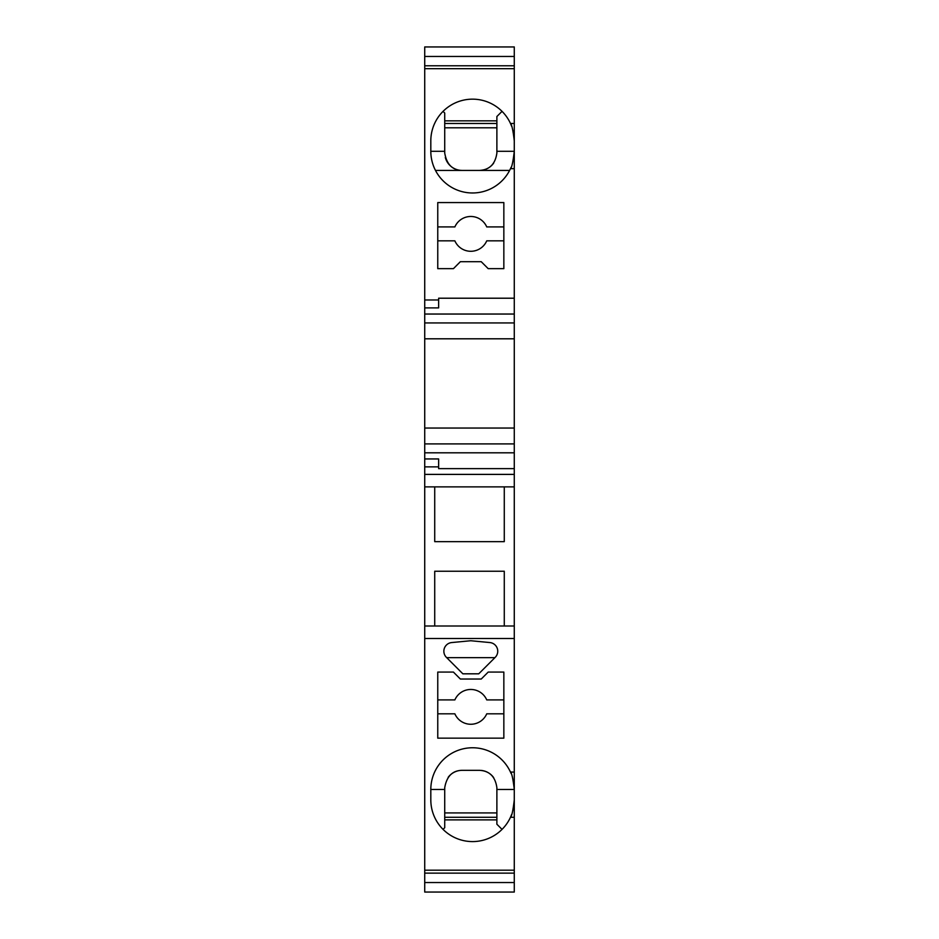 <?xml version="1.0" encoding="UTF-8"?>
<svg xmlns="http://www.w3.org/2000/svg" width="939" height="939" viewBox="0 0 939 939"><rect width="100%" height="100%" fill="white"/><g stroke="black" fill="none" stroke-linecap="round" stroke-linejoin="round"><path stroke-width="1.41" d="M514.279 46.95L424.721 46.95L424.721 56.469L514.279 56.469L514.279 46.95M438.63 466.871L438.63 458.948L424.721 458.948L424.721 466.871L438.63 466.871L438.63 468.631L514.279 468.631L438.63 468.631M424.721 65.777L424.721 68.688L514.279 68.688L514.279 65.777L424.721 65.777L424.721 56.469M424.721 458.948L424.721 452.809L514.279 452.809L514.279 474.395L424.721 474.395L424.721 466.871M514.279 338.803L514.279 428.043L424.721 428.043L424.721 338.803L514.279 338.803L514.279 314.037L424.721 314.037L424.721 307.898L438.63 307.898L438.63 298.215L514.279 298.215L438.63 298.215M424.721 338.803L424.721 314.037M435.45 170.417L509.631 170.417M514.279 892.05L424.721 892.05L424.721 882.531L514.279 882.531L514.279 892.05M481.238 261.699L488.198 268.66L503.844 268.66L503.844 202.578L437.762 202.578L437.762 268.66L453.42 268.66L460.368 261.699L481.238 261.699M424.721 68.688L424.721 307.898M438.63 299.987L424.721 299.987M502.048 111.342L496.884 116.506L496.884 153.022C495.334 164.067 489.536 169.853 479.5 170.417L462.105 170.417C452.492 170.241 446.694 164.442 444.722 153.022L444.722 151.285L430.813 151.285A41.739 41.739 -179.9 0 0 510.476 168.668L514.279 168.668L514.279 314.037M430.813 151.285L430.813 140.85A41.739 41.739 0.1 0 1 510.476 123.467L514.279 123.467L514.279 151.285C513.058 161.86 511.79 167.658 510.476 168.668A41.739 41.739 -175.9 0 0 511.074 167.33M514.279 68.688L514.279 123.467M514.279 428.043L514.279 452.809M424.721 428.043L424.721 452.809M496.884 123.467L444.722 123.467M424.721 870.195L514.279 870.195L514.279 873.129L424.721 873.129L424.721 638.497L514.279 638.497L514.279 772.069L510.476 772.069A41.739 41.739 2.7 0 1 511.074 773.407M514.279 870.195L514.279 789.453C513.058 778.877 511.79 773.079 510.476 772.069A41.739 41.739 0 0 0 430.813 789.453L430.813 799.887A41.739 41.739 0 0 0 510.476 817.282L514.279 817.282M453.42 672.078L437.762 672.078L437.762 738.16L503.844 738.16L503.844 672.078L488.198 672.078L481.238 679.038L460.368 679.038L453.42 672.078M489.888 642.558A8.697 8.697 0 0 1 495.205 657.359L478.749 673.815L462.857 673.815L446.401 657.359A8.697 8.697 0 0 1 451.718 642.558L470.803 640.738L489.888 642.558M424.721 474.395L424.721 625.996L514.279 625.996L514.279 638.497M424.721 625.996L424.721 638.497M424.721 486.883L514.279 486.883L514.279 625.996M434.722 486.883L434.722 541.662L504.278 541.662L504.278 486.883M504.278 625.996L504.278 571.229L434.722 571.229L434.722 625.996M514.279 474.395L514.279 486.883M437.762 699.907L454.863 699.907A17.383 17.383 -5.7 0 1 486.742 699.907L503.844 699.907M503.844 713.816L486.742 713.816A17.383 17.383 -5.7 0 1 454.863 713.816L437.762 713.816M503.844 240.842L486.742 240.842A17.383 17.383 174.9 0 1 454.863 240.842L437.762 240.842M437.762 226.921L454.863 226.921A17.383 17.383 174.9 0 1 486.742 226.921L503.844 226.921M446.682 657.652L494.923 657.652M502.048 829.395L496.884 824.231L496.884 789.453L514.279 789.453L514.279 772.069M443.032 829.395L444.722 827.717L444.722 787.715C446.694 776.295 452.492 770.496 462.105 770.332L479.5 770.332C489.536 770.884 495.334 776.682 496.884 787.715L496.884 789.453M444.722 819.888L496.884 819.888M459.476 770.532A17.383 17.383 0 0 0 448.185 777.304M493.679 777.645A17.383 17.383 0 0 0 481.461 770.438M444.722 812.928L496.884 812.928M496.884 817.282L444.722 817.282M514.185 802.739L514.279 799.887C513.058 810.463 511.79 816.261 510.476 817.282L511.673 814.406M513.046 809.946L513.304 808.866M445.309 157.494A17.383 17.383 1.9 0 0 459.183 170.159M493.679 163.093A17.383 17.383 165.8 0 1 481.461 170.299M444.722 151.285L444.722 113.032L443.032 111.342M444.722 120.849L496.884 120.849M514.185 137.998L514.279 140.85C513.058 130.275 511.79 124.476 510.476 123.467L511.673 126.331M513.046 130.803L513.304 131.883M514.279 168.668L514.279 151.285L496.884 151.285M444.722 127.81L496.884 127.81M514.279 873.129L514.279 882.531M514.279 65.777L514.279 56.469M424.721 873.129L424.721 882.531M424.721 322.946L514.279 322.946M424.721 443.912L514.279 443.912M444.722 789.453L430.813 789.453"/></g></svg>
